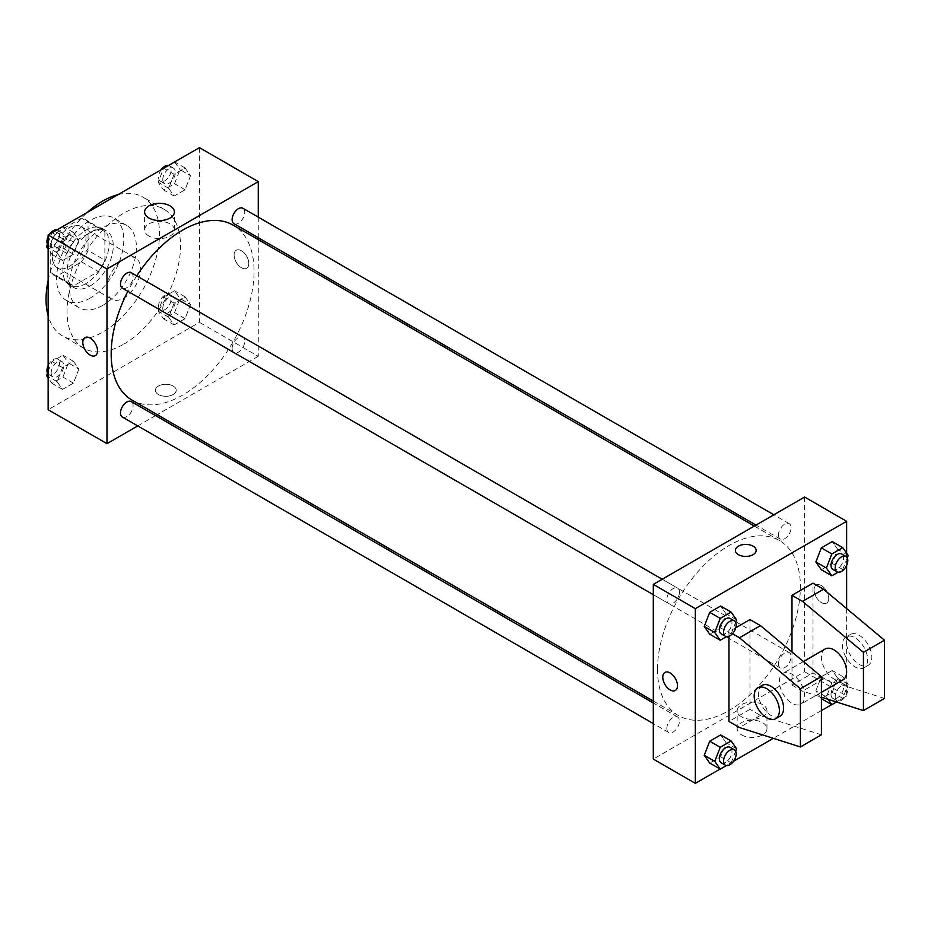 <?xml version="1.0" encoding="UTF-8"?>
<svg xmlns="http://www.w3.org/2000/svg" width="931" height="931" viewBox="0 0 931 931"><rect width="100%" height="100%" fill="white"/><g stroke="black" fill="none" stroke-linecap="round" stroke-linejoin="round"><path stroke-width="0.7" stroke-dasharray="4.66 3.49" d="M106.972 288.377A23.775 13.721 120 0 0 111.895 299.258A23.775 13.721 120 0 0 135.67 285.538A23.775 13.721 120 0 0 135.67 258.085A23.775 13.721 120 0 0 117.353 264.451A23.775 13.721 120 0 0 106.972 288.377M52.345 256.84A23.775 13.721 120 0 0 57.268 267.721A23.775 13.721 120 0 0 81.044 253.988A23.775 13.721 120 0 0 81.044 226.547A23.775 13.721 120 0 0 62.714 232.913A23.775 13.721 120 0 0 52.345 256.84M56.826 232.413L81.486 218.18A31.933 18.434 120 0 1 85.117 219.483A31.933 18.434 120 0 1 88.061 221.974L88.061 250.451A31.933 18.434 120 0 1 81.486 261.844L56.826 276.088A31.933 18.434 120 0 1 53.183 274.785A31.933 18.434 120 0 1 50.239 272.283L50.239 243.806A31.933 18.434 120 0 1 56.826 232.413L73.63 242.118L98.29 227.874L81.486 218.18M81.486 261.844L98.29 271.549L73.63 285.794L56.826 276.088M50.239 272.283L67.055 281.988L67.055 253.511L50.239 243.806M67.055 281.988A31.933 18.434 120 0 0 70 284.49A31.933 18.434 120 0 0 73.63 285.794M98.29 271.549A31.933 18.434 120 0 0 104.877 260.156L88.061 250.451M98.29 227.874A31.933 18.434 120 0 1 101.921 229.189A31.933 18.434 120 0 1 104.877 231.679L104.877 260.156M73.63 242.118A31.933 18.434 120 0 0 67.055 253.511M85.966 283.524A32.69 18.876 -60 0 1 69.616 285.142A32.69 18.876 -60 0 1 69.616 247.402A32.69 18.876 -60 0 1 102.305 228.526A32.69 18.876 -60 0 1 107.321 254.722A32.69 18.876 -60 0 1 85.966 283.524M90.167 285.957A32.69 18.876 120 0 0 111.522 257.142A32.69 18.876 120 0 0 106.506 230.958A32.69 18.876 120 0 0 81.323 239.709A32.69 18.876 120 0 0 67.055 272.608A32.69 18.876 120 0 0 73.817 287.574A32.69 18.876 120 0 0 90.167 285.957M104.877 231.679L88.061 221.974M90.167 298.083A47.551 27.453 -60 0 1 66.392 300.434A47.551 27.453 -60 0 1 66.392 245.54A47.551 27.453 -60 0 1 113.943 218.087A47.551 27.453 -60 0 1 121.228 256.188A47.551 27.453 -60 0 1 90.167 298.083M102.771 305.368A47.551 27.453 -60 0 1 78.995 307.719A47.551 27.453 -60 0 1 78.995 252.813A47.551 27.453 -60 0 1 126.546 225.36A47.551 27.453 -60 0 1 133.831 263.461A47.551 27.453 -60 0 1 102.771 305.368M118.074 194.626A80.241 46.329 -60 0 1 142.885 197.058A80.241 46.329 -60 0 1 155.186 261.343A80.241 46.329 -60 0 1 102.771 332.053A80.241 46.329 -60 0 1 62.656 336.021A80.241 46.329 -60 0 1 48.144 315.749M48.144 280.417A80.241 46.329 -60 0 1 87.479 212.291M123.788 344.179A80.241 46.329 120 0 0 176.203 273.481A80.241 46.329 120 0 0 163.903 209.184A80.241 46.329 120 0 0 102.073 230.679A80.241 46.329 120 0 0 67.055 311.431A80.241 46.329 120 0 0 83.674 348.159A80.241 46.329 120 0 0 123.788 344.179M190.518 304.588L185.06 318.658L174.132 324.966L168.674 317.203L174.132 303.134L185.06 296.826L190.518 304.588L185.06 318.658L174.132 324.966L168.674 317.203L174.132 303.134L185.06 296.826L190.518 304.588L180.009 298.525L174.551 312.595L163.635 318.902L158.165 311.129L163.635 297.059L174.551 290.763L180.009 298.525M190.518 175.703L185.06 189.773L174.132 196.08L168.674 188.306L174.132 174.237L185.06 167.941L190.518 175.703L185.06 189.773L174.132 196.08L168.674 188.306L174.132 174.237L185.06 167.941L190.518 175.703L180.009 169.64L174.551 183.71L163.635 190.017L158.165 182.243L163.553 168.36M199.432 147.645L199.432 322.347L48.144 409.698M78.891 369.037L73.433 383.106L62.517 389.414L57.059 381.64L62.517 367.57L73.433 361.263L78.891 369.037L73.433 383.106L62.517 389.414L57.059 381.64L62.517 367.57L73.433 361.263L78.891 369.037L68.382 362.974L62.924 377.043L52.008 383.339L48.144 377.835M78.891 240.151L73.433 254.221L62.517 260.517L57.059 252.755L62.517 238.685L73.433 232.378L78.891 240.151L73.433 254.221L62.517 260.517L57.059 252.755L62.517 238.685L73.433 232.378L78.891 240.151L68.382 234.077L62.924 248.146L52.008 254.454L48.144 248.949M258.271 239.651L258.271 356.317L199.432 322.347M258.271 356.317L157.234 414.644M155.558 415.61L137.73 425.909M158.456 394.535A10.404 6.005 0 0 0 169.791 395.838A10.404 6.005 0 0 0 176.215 390.287A10.404 6.005 0 0 0 165.811 384.282A10.404 6.005 0 0 0 155.407 390.287A10.404 6.005 0 0 0 158.456 394.535A10.404 6.005 0 0 0 169.791 395.826A10.404 6.005 0 0 0 176.215 390.287A10.404 6.005 0 0 0 165.811 384.282A10.404 6.005 0 0 0 155.407 390.287A10.404 6.005 0 0 0 158.456 394.523M132.109 400.144A101.037 58.339 120 0 0 233.134 341.805A101.037 58.339 120 0 0 233.134 225.139M136.752 275.867A101.037 58.339 120 0 0 127.838 291.31M258.271 217.132L258.271 237.719M233.972 223.696A8.914 5.144 120 0 0 242.886 218.552A8.914 5.144 120 0 0 242.886 208.253M232.122 348.508A8.914 5.144 120 0 0 233.972 352.581A8.914 5.144 120 0 0 242.886 347.438A8.914 5.144 120 0 0 242.886 337.138A8.914 5.144 120 0 0 236.02 339.536A8.914 5.144 120 0 0 232.122 348.508M122.357 417.03A8.914 5.144 120 0 0 131.271 411.886A8.914 5.144 120 0 0 131.271 401.587M131.271 272.702A8.914 5.144 -60 0 1 133.11 276.775A8.914 5.144 -60 0 1 129.223 285.747A8.914 5.144 -60 0 1 122.357 288.144M234.1 255.013A10.404 6.005 -120 0 0 238.639 265.486A10.404 6.005 -120 0 0 246.657 268.268A10.404 6.005 -120 0 0 246.657 256.258A10.404 6.005 -120 0 0 236.253 250.253A10.404 6.005 -120 0 0 234.1 255.013A10.404 6.005 -120 0 0 238.639 265.486A10.404 6.005 -120 0 0 246.657 268.268A10.404 6.005 -120 0 0 246.657 256.258A10.404 6.005 -120 0 0 236.253 250.253A10.404 6.005 -120 0 0 234.1 255.013M84.965 337.604L84.965 337.604A10.404 6.005 60 0 1 92.984 340.385A10.404 6.005 60 0 1 97.522 350.859A10.404 6.005 60 0 1 95.369 355.619L95.369 355.619M148.972 236.09A14.908 8.612 180 0 1 144.596 230.004A14.908 8.612 180 0 1 159.504 221.392A14.908 8.612 180 0 1 174.411 230.004A14.908 8.612 180 0 1 165.206 237.952A14.908 8.612 180 0 1 148.972 236.09M657.507 669.308A101.037 58.339 120 0 0 678.431 715.567A101.037 58.339 120 0 0 779.468 657.228A101.037 58.339 120 0 0 779.468 540.562A101.037 58.339 120 0 0 701.613 567.631A101.037 58.339 120 0 0 657.507 669.308M679.444 592.197A8.914 5.144 -60 0 1 675.557 601.17A8.914 5.144 -60 0 1 668.691 603.567A8.914 5.144 -60 0 1 668.691 593.268A8.914 5.144 -60 0 1 677.605 588.124A8.914 5.144 -60 0 1 679.444 592.197M778.456 663.931A8.914 5.144 120 0 0 780.306 668.004A8.914 5.144 120 0 0 789.22 662.86A8.914 5.144 120 0 0 789.22 652.561A8.914 5.144 120 0 0 782.354 654.958A8.914 5.144 120 0 0 778.456 663.931M666.84 728.368A8.914 5.144 120 0 0 668.691 732.453A8.914 5.144 120 0 0 677.605 727.309A8.914 5.144 120 0 0 677.605 717.01A8.914 5.144 120 0 0 670.727 719.395A8.914 5.144 120 0 0 666.84 728.368M778.456 535.034A8.914 5.144 120 0 0 780.306 539.119A8.914 5.144 120 0 0 789.22 533.975A8.914 5.144 120 0 0 789.22 523.676A8.914 5.144 120 0 0 782.354 526.062A8.914 5.144 120 0 0 778.456 535.034M804.605 497.038L804.605 671.74L653.306 759.091M741.53 734.838A14.908 8.612 0 0 0 757.776 736.712A14.908 8.612 0 0 0 766.969 728.764A14.908 8.612 0 0 0 752.073 720.152A14.908 8.612 0 0 0 737.166 728.764A14.908 8.612 0 0 0 741.53 734.838M846.628 608.571L846.628 696.004L804.605 671.74M846.628 696.004L831.709 704.616M821.41 710.562L773.312 738.33M733.547 761.29L720.094 769.053M741.53 716.789A14.908 8.612 180 0 1 737.166 710.702A14.908 8.612 180 0 1 752.073 702.102A14.908 8.612 180 0 1 766.969 710.702A14.908 8.612 180 0 1 757.776 718.662A14.908 8.612 180 0 1 741.53 716.789M821.41 585.599A10.404 6.005 -120 0 0 816.208 585.087A10.404 6.005 -120 0 0 816.208 597.097A10.404 6.005 -120 0 0 826.612 603.102A10.404 6.005 -120 0 0 828.206 594.769A10.404 6.005 -120 0 0 821.41 585.599A10.404 6.005 60 0 1 828.206 594.769A10.404 6.005 60 0 1 826.612 603.102A10.404 6.005 60 0 1 816.208 597.097A10.404 6.005 60 0 1 816.208 585.087A10.404 6.005 60 0 1 821.41 585.611M846.628 553.165L846.628 565.431M735.362 550.419L735.362 550.419A10.404 6.005 0 0 0 741.786 555.97A10.404 6.005 0 0 0 753.121 554.667A10.404 6.005 0 0 0 756.17 550.419L756.17 550.419M675.324 690.453L675.324 690.453A10.404 6.005 -120 0 0 675.324 678.443A10.404 6.005 -120 0 0 664.92 672.438L664.92 672.438M815.87 690.849L821.328 676.779L832.256 670.483L837.714 678.245L832.256 692.315L821.328 698.622L815.87 690.849L821.328 676.779L832.256 670.483L837.714 678.245L832.256 692.315L821.328 698.622L815.87 690.849L826.379 696.923L831.837 682.854L842.753 676.546L848.211 684.308L842.753 698.378L836.515 701.986M837.714 549.36L832.256 541.586L837.714 549.36L832.256 563.43L821.328 569.737L832.256 563.43L837.714 549.36L848.211 555.423M726.087 613.797L720.629 606.034L726.087 613.797L720.629 627.866L709.713 634.174L720.629 627.866L726.087 613.797L736.596 619.871M726.087 742.694L720.629 734.92L726.087 742.694L720.629 756.763L709.713 763.059L720.629 756.763L726.087 742.694L736.596 748.757M884.45 698.425L823.516 679.013L813.007 672.95L791.99 685.088L791.99 651.991M813.007 672.95L813.007 583.178M821.41 734.827L760.476 715.415L749.967 709.352L749.967 619.569M749.967 709.352L728.95 721.478M728.95 636.327L728.95 631.707L732.476 633.732M735.781 627.762L728.95 631.707M825.099 649.023A17.829 10.299 -120 0 0 821.41 657.181A17.829 10.299 -120 0 0 829.195 675.126A17.829 10.299 -120 0 0 842.939 679.898M791.99 685.088L802.499 691.151L821.41 697.168M779.387 681.445A17.829 10.299 60 0 1 783.076 673.276A17.829 10.299 60 0 1 796.82 678.059A17.829 10.299 60 0 1 804.605 696.004A17.829 10.299 60 0 1 800.904 704.162A17.829 10.299 60 0 1 787.172 699.39A17.829 10.299 60 0 1 779.387 681.445M779.899 716.3A17.829 10.299 60 0 1 770.984 715.415A17.829 10.299 60 0 1 759.335 699.705A17.829 10.299 60 0 1 762.07 685.414M867.645 659.602A17.829 10.299 60 0 1 863.945 667.771A17.829 10.299 60 0 1 855.03 666.887A17.829 10.299 60 0 1 843.381 651.176A17.829 10.299 60 0 1 846.116 636.885A17.829 10.299 60 0 1 859.86 641.668A17.829 10.299 60 0 1 867.645 659.602M859.232 664.455A17.829 10.299 -120 0 0 868.146 665.339A17.829 10.299 -120 0 0 868.146 644.752A17.829 10.299 -120 0 0 850.317 634.465A17.829 10.299 -120 0 0 847.582 648.744A17.829 10.299 -120 0 0 859.232 664.455M823.516 679.013L802.499 691.151M760.476 715.415L739.458 727.542M48.144 242.595L51.938 232.808M62.924 226.314L68.382 234.077M51.17 244.027A8.914 5.144 120 0 0 53.009 248.1A8.914 5.144 120 0 0 61.923 242.956A8.914 5.144 120 0 0 61.923 232.669A8.914 5.144 120 0 0 55.057 235.054A8.914 5.144 120 0 0 51.17 244.027M73.433 254.221L62.924 248.146M62.517 260.517L52.008 254.454M57.059 252.755L48.144 247.599M62.517 238.685L52.136 232.692M73.433 232.378L63.052 226.384M47.504 244.236A8.914 5.144 120 0 0 48.808 245.679A8.914 5.144 120 0 0 57.722 240.535A8.914 5.144 120 0 0 57.722 230.236A8.914 5.144 120 0 0 56.756 229.876M49.599 234.158A8.914 5.144 120 0 0 48.144 236.683M174.551 161.866L180.009 169.64M162.785 179.578A8.914 5.144 120 0 0 164.636 183.663A8.914 5.144 120 0 0 173.55 178.519A8.914 5.144 120 0 0 173.55 168.22A8.914 5.144 120 0 0 166.672 170.606A8.914 5.144 120 0 0 162.785 179.578M185.06 189.773L174.551 183.71M174.132 196.08L163.635 190.017M168.674 188.306L158.165 182.243M174.132 174.237L163.751 168.243M185.06 167.941L174.679 161.947M161.214 169.71A8.914 5.144 120 0 0 158.584 177.158A8.914 5.144 120 0 0 160.435 181.231A8.914 5.144 120 0 0 169.349 176.087A8.914 5.144 120 0 0 169.349 165.799A8.914 5.144 120 0 0 168.371 165.439M48.144 371.481L52.008 361.507L62.924 355.2L68.382 362.974M51.17 372.912A8.914 5.144 120 0 0 53.009 376.997A8.914 5.144 120 0 0 61.923 371.841A8.914 5.144 120 0 0 61.923 361.554A8.914 5.144 120 0 0 55.057 363.94A8.914 5.144 120 0 0 51.17 372.912M73.433 383.106L62.924 377.043M62.517 389.414L52.008 383.339M57.059 381.64L48.144 376.496M62.517 367.57L52.008 361.507M73.433 361.263L62.924 355.2M47.504 373.122A8.914 5.144 120 0 0 48.808 374.565A8.914 5.144 120 0 0 57.722 369.421A8.914 5.144 120 0 0 57.722 359.122A8.914 5.144 120 0 0 48.144 365.569M162.785 308.464A8.914 5.144 120 0 0 164.636 312.548A8.914 5.144 120 0 0 173.55 307.405A8.914 5.144 120 0 0 173.55 297.105A8.914 5.144 120 0 0 166.672 299.503A8.914 5.144 120 0 0 162.785 308.464M185.06 318.658L174.551 312.595M174.132 324.966L163.635 318.902M168.674 317.203L158.165 311.129M174.132 303.134L163.635 297.059M185.06 296.826L174.551 290.763M158.584 306.043A8.914 5.144 120 0 0 160.435 310.128A8.914 5.144 120 0 0 169.349 304.972A8.914 5.144 120 0 0 169.349 294.685A8.914 5.144 120 0 0 162.471 297.07A8.914 5.144 120 0 0 158.584 306.043M735.641 622.327L731.138 633.941L726.389 636.676M721.222 633.895A8.914 5.144 120 0 0 730.137 628.739A8.914 5.144 120 0 0 730.137 618.452M731.138 633.941L720.629 627.866M847.268 557.878L842.753 569.493L838.016 572.228M832.838 569.446A8.914 5.144 120 0 0 841.752 564.302A8.914 5.144 120 0 0 841.752 554.003M842.753 569.493L832.256 563.43M735.641 751.212L731.138 762.826L726.389 765.561M721.222 762.78A8.914 5.144 120 0 0 730.137 757.636A8.914 5.144 120 0 0 730.137 747.337M731.138 762.826L720.629 756.763M828.043 699.286L826.379 696.923M830.999 694.258A8.914 5.144 120 0 0 832.838 698.331A8.914 5.144 120 0 0 841.752 693.188A8.914 5.144 120 0 0 841.752 682.9A8.914 5.144 120 0 0 834.886 685.286A8.914 5.144 120 0 0 830.999 694.258M848.211 684.308L837.714 678.245M842.753 698.378L832.256 692.315M831.837 682.854L821.328 676.779M842.753 676.546L832.256 670.483M835.2 696.679A8.914 5.144 120 0 0 837.039 700.764A8.914 5.144 120 0 0 845.953 695.62A8.914 5.144 120 0 0 845.953 685.321A8.914 5.144 120 0 0 839.087 687.706A8.914 5.144 120 0 0 835.2 696.679M57.268 267.721L111.895 299.258M81.044 226.547L135.67 258.085M106.506 230.958L102.305 228.526M73.817 287.574L69.616 285.142M101.921 229.189L85.117 219.483M70 284.49L53.183 274.785M126.546 225.36L113.943 218.087M78.995 307.719L66.392 300.434M163.903 209.184L142.885 197.058M83.674 348.159L62.656 336.021M174.411 230.004L174.411 211.942M144.596 230.004L144.596 211.942M779.468 540.562L754.343 526.062M678.431 715.567L653.306 701.055M653.306 594.688L668.691 603.567M662.22 579.245L677.605 588.124M789.22 652.561L242.886 337.138M780.306 668.004L233.972 352.581M677.605 717.01L653.306 702.986M668.691 732.453L653.306 723.573M789.22 523.676L773.847 514.796M780.306 539.119L756.019 525.096M766.969 728.764L766.969 710.702M737.166 728.764L737.166 710.702M803.418 661.545L783.076 673.276M821.41 692.327L800.904 704.162M850.317 634.465L846.116 636.885M868.146 665.339L863.945 667.771M61.923 232.669L57.722 230.236M53.009 248.1L48.808 245.679M173.55 168.22L169.349 165.799M164.636 183.663L160.435 181.231M61.923 361.554L57.722 359.122M53.009 376.997L48.808 374.565M173.55 297.105L169.349 294.685M164.636 312.548L160.435 310.128M845.953 685.321L841.752 682.9M837.039 700.764L832.838 698.331"/><path stroke-width="1.4" d="M48.144 315.749A80.241 46.329 -60 0 1 48.144 280.417M87.479 212.291A80.241 46.329 -60 0 1 118.074 194.626M137.73 425.909L106.972 443.668L48.144 409.698L48.144 234.996L199.432 147.645L258.271 181.615L258.271 217.132M157.234 414.644L155.558 415.61M127.838 291.31A101.037 58.339 120 0 0 111.173 353.885A101.037 58.339 120 0 0 132.109 400.144L653.306 701.055M754.343 526.062L233.134 225.139A101.037 58.339 120 0 0 136.752 275.867M258.271 237.719L258.271 239.651M106.972 443.668L106.972 268.966L258.271 181.615M773.847 514.796L242.886 208.253A8.914 5.144 120 0 0 236.02 210.639A8.914 5.144 120 0 0 232.122 219.611A8.914 5.144 120 0 0 233.972 223.696L756.019 525.096M653.306 702.986L131.271 401.587A8.914 5.144 120 0 0 124.393 403.973A8.914 5.144 120 0 0 120.506 412.945A8.914 5.144 120 0 0 122.357 417.03L653.306 723.573M653.306 594.688L122.357 288.144A8.914 5.144 -60 0 1 122.357 277.845A8.914 5.144 -60 0 1 131.271 272.702L662.22 579.245M106.972 268.966L48.144 234.996M148.972 218.029A14.908 8.612 180 0 1 144.596 211.942A14.908 8.612 180 0 1 159.504 203.342A14.908 8.612 180 0 1 174.411 211.942A14.908 8.612 180 0 1 165.206 219.902A14.908 8.612 180 0 1 148.972 218.029M97.522 350.859A10.404 6.005 60 0 1 95.369 355.619A10.404 6.005 60 0 1 84.965 349.614A10.404 6.005 60 0 1 84.965 337.604A10.404 6.005 60 0 1 92.984 340.385A10.404 6.005 60 0 1 97.522 350.859M95.369 355.619A10.404 6.005 60 0 1 84.965 349.614A10.404 6.005 60 0 1 84.965 337.604M720.094 769.053L695.329 783.355L653.306 759.091L653.306 584.389L804.605 497.038L846.628 521.302L846.628 553.165M831.709 704.616L821.41 710.562M773.312 738.33L733.547 761.29M846.628 565.431L846.628 608.571M753.121 554.667A10.404 6.005 180 0 1 741.786 555.97A10.404 6.005 180 0 1 735.362 550.419A10.404 6.005 180 0 1 745.766 544.414A10.404 6.005 180 0 1 756.17 550.419A10.404 6.005 180 0 1 753.121 554.667M695.329 783.355L695.329 608.653L653.306 584.389M695.329 608.653L846.628 521.302M756.17 550.419A10.404 6.005 0 0 0 745.766 544.414A10.404 6.005 0 0 0 735.362 550.419M664.92 672.438A10.404 6.005 -120 0 0 663.326 680.77A10.404 6.005 -120 0 0 670.122 689.929A10.404 6.005 60 0 1 663.326 680.77A10.404 6.005 60 0 1 664.92 672.438A10.404 6.005 60 0 1 675.324 678.443A10.404 6.005 60 0 1 675.324 690.453A10.404 6.005 60 0 1 670.122 689.941A10.404 6.005 -120 0 0 675.324 690.453M815.87 561.963L821.328 547.894L832.256 541.586L821.328 547.894L815.87 561.963L821.328 569.737L815.87 561.963L826.379 568.026L831.837 553.957L842.753 547.661L848.211 555.423L847.268 557.878M704.255 626.412L709.713 612.342L720.629 606.034L709.713 612.342L704.255 626.412L709.713 634.174L704.255 626.412L714.764 632.475L720.222 618.405L731.138 612.098L736.596 619.871L735.641 622.327M704.255 755.297L709.713 741.227L720.629 734.92L709.713 741.227L704.255 755.297L709.713 763.059L704.255 755.297L714.764 761.36L720.222 747.29L731.138 740.983L736.596 748.757L735.641 751.212M791.99 651.991L791.99 595.305L813.007 583.178L823.516 589.242L884.45 640.191L884.45 698.425L863.433 710.562L863.433 652.328L802.499 601.379L791.99 595.305M732.476 633.732L739.458 637.77L800.404 688.719L800.404 746.953L739.458 727.542L728.95 721.478L728.95 636.327M800.404 746.953L821.41 734.827L821.41 676.593L760.476 625.632L749.967 619.569L735.781 627.762M821.41 692.327L842.939 679.898A17.829 10.299 -120 0 0 842.939 659.311A17.829 10.299 -120 0 0 825.099 649.023L803.418 661.545M821.41 697.168L863.433 710.562M757.869 687.834L762.07 685.414A17.829 10.299 60 0 1 779.899 695.701A17.829 10.299 60 0 1 779.899 716.3L775.698 718.72A17.829 10.299 60 0 1 766.783 717.836A17.829 10.299 60 0 1 755.134 702.125A17.829 10.299 60 0 1 757.869 687.834A17.829 10.299 60 0 1 775.698 698.134A17.829 10.299 60 0 1 775.698 718.72M884.45 640.191L863.433 652.328M821.41 676.593L800.404 688.719M823.516 589.242L802.499 601.379M760.476 625.632L739.458 637.77M48.144 248.949L46.55 246.692L48.144 242.595M51.938 232.808L63.052 226.384M48.144 247.599L46.55 246.692M48.144 236.683A8.914 5.144 120 0 0 46.957 241.595A8.914 5.144 120 0 0 47.504 244.236M56.756 229.876A8.914 5.144 120 0 0 49.599 234.158M163.553 168.36L174.679 161.947M168.371 165.439A8.914 5.144 120 0 0 161.214 169.71M48.144 377.835L46.55 375.577L48.144 371.481M48.144 376.496L46.55 375.577M48.144 365.569A8.914 5.144 120 0 0 46.957 370.491A8.914 5.144 120 0 0 47.504 373.122M726.389 636.676L720.222 640.237L714.764 632.475M734.338 620.872L730.137 618.452A8.914 5.144 120 0 0 723.259 620.837A8.914 5.144 120 0 0 719.372 629.81A8.914 5.144 120 0 0 721.222 633.895L725.424 636.315A8.914 5.144 120 0 0 734.338 631.171A8.914 5.144 120 0 0 734.338 620.872A8.914 5.144 120 0 0 727.472 623.27A8.914 5.144 120 0 0 723.573 632.242A8.914 5.144 120 0 0 725.424 636.315M720.222 640.237L709.713 634.174M720.222 618.405L709.713 612.342M731.138 612.098L720.629 606.034M838.016 572.228L831.837 575.8L826.379 568.026M845.953 556.435L841.752 554.003A8.914 5.144 120 0 0 834.886 556.401A8.914 5.144 120 0 0 830.999 565.361A8.914 5.144 120 0 0 832.838 569.446L837.039 571.878A8.914 5.144 120 0 0 845.953 566.723A8.914 5.144 120 0 0 845.953 556.435A8.914 5.144 120 0 0 839.087 558.821A8.914 5.144 120 0 0 835.2 567.794A8.914 5.144 120 0 0 837.039 571.878M831.837 575.8L821.328 569.737M831.837 553.957L821.328 547.894M842.753 547.661L832.256 541.586M726.389 765.561L720.222 769.134L714.764 761.36M734.338 749.769L730.137 747.337A8.914 5.144 120 0 0 723.259 749.723A8.914 5.144 120 0 0 719.372 758.695A8.914 5.144 120 0 0 721.222 762.78L725.424 765.201A8.914 5.144 120 0 0 734.338 760.057A8.914 5.144 120 0 0 734.338 749.769A8.914 5.144 120 0 0 727.472 752.155A8.914 5.144 120 0 0 723.573 761.127A8.914 5.144 120 0 0 725.424 765.201M720.222 769.134L709.713 763.059M720.222 747.29L709.713 741.227M731.138 740.983L720.629 734.92M836.515 701.986L831.837 704.686L828.043 699.286M831.837 704.686L821.41 698.669"/></g></svg>
